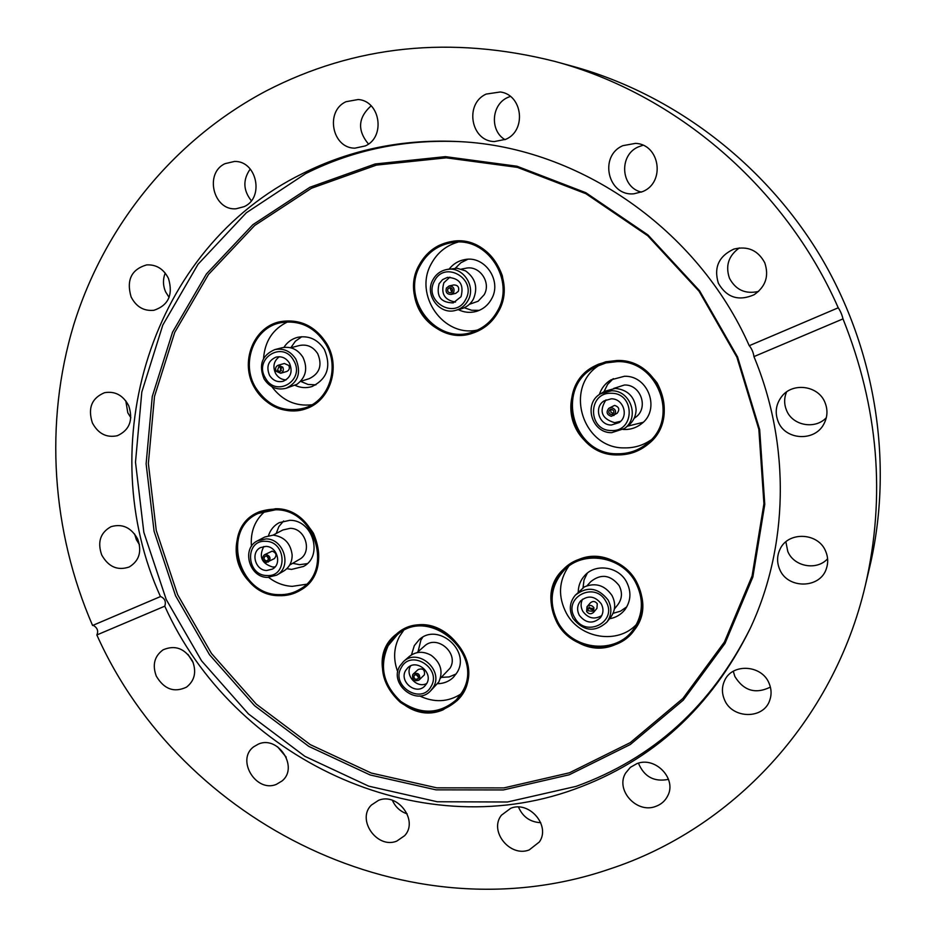 <?xml version="1.0" encoding="UTF-8"?>
<svg xmlns="http://www.w3.org/2000/svg" width="936" height="936" viewBox="0 0 936 936"><rect width="100%" height="100%" fill="white"/><g stroke="black" fill="none" stroke-linecap="round" stroke-linejoin="round"><path stroke-width="1.4" d="M615.022 644.74C571.767 663.472 528.852 600.421 563.53 569.228L577.793 559.904C617.327 541.651 661.635 596.08 634.514 629.834C629.495 636.691 623.002 641.663 615.022 644.74M443.032 709.851C400.491 728.302 359.518 661.261 396.618 633.941L406.715 628.021C446.554 609.558 489.189 670.609 457.224 700.479L443.032 709.851M295.308 592.827C275.535 601.169 250.158 589.949 240.47 568.831C230.513 547.841 238.469 521.621 257.891 512.425L259.178 511.84C281.397 504.738 299.485 511.875 313.443 533.263C323.4 556.733 319.211 575.628 300.865 589.961L295.308 592.827M308.88 407.57L305.967 408.751C285.363 416.274 260.512 403.931 251.842 382.099C242.904 360.395 252.065 333.824 272.025 324.511L280.437 321.645C303.966 318.848 320.755 329.215 330.794 352.732C336.667 377.571 329.367 395.858 308.88 407.57M477.489 331.297L473.066 333.017C451.012 340.33 425.424 327.366 416.976 304.832C408.26 282.403 418.521 255.025 439.674 245.138L452.451 241.359C476.869 240.248 493.494 251.702 502.316 275.734C507.066 300.865 498.794 319.387 477.489 331.297M636.246 451.409C613.805 460.851 585.854 449.736 575.383 427.506C564.619 405.417 573.628 376.915 595.273 365.73L598.244 364.303C621.984 356.253 641.593 362.454 657.084 382.918C668.936 405.674 666.093 425.974 648.543 443.839L636.246 451.409M569.252 774.774L503.369 789.949L435.965 789.844L370.165 774.973L308.845 746.413L254.569 705.685L209.524 654.72L175.547 595.729L154.077 531.203L146.121 463.835L152.264 396.501L172.54 332.186L206.458 273.92L252.872 224.687L309.945 187.247L375.172 163.975L445.407 156.64L516.965 166.222L585.819 192.699L647.946 234.948L699.566 290.757L737.556 356.944L759.669 429.601L764.77 504.399L752.86 577.009L725.026 643.395L683.292 700.116L630.326 744.506L569.252 774.774M569.451 772.797L503.884 787.913L436.808 787.843L371.323 773.066L310.307 744.647L256.277 704.129L211.442 653.41L177.629 594.699L156.265 530.49L148.368 463.449L154.499 396.431L174.704 332.432L208.471 274.47L254.662 225.494L311.477 188.253L376.389 165.11L446.261 157.833L517.444 167.38L585.936 193.717L647.724 235.743L699.075 291.26L736.854 357.096L758.85 429.355L763.928 503.755L752.088 575.979L724.417 642.026L682.894 698.467L630.209 742.657L569.451 772.797M750.368 628.103C711.629 705.58 653.585 758.324 576.225 786.334L507.476 802L437.217 801.754L368.702 786.158L304.89 756.335L248.414 713.899L201.568 660.839L166.21 599.461L143.828 532.315L135.498 462.197L141.804 392.079L162.817 325.026L198.058 264.221L246.332 212.764L305.791 173.534C353.866 149.538 405.873 138.938 461.822 141.734M486.17 94.08C464.291 103.732 470.796 141.196 494.302 141.57L505.885 139.277C526.711 130.408 522.604 94.723 500.315 91.974L486.17 94.08M510.319 96.408L507.441 97.601C491.224 104.855 489.797 130.981 505.03 139.675M622.92 145.653C598.455 155.938 607.944 196.7 634.011 193.775L642.798 191.541C665.531 182.344 659.927 144.343 635.579 143.36L622.92 145.653M642.962 145.255L638.329 146.893C618.497 155.224 620.837 187.609 641.476 192.102M764.77 262.794C758.055 250.31 747.759 245.735 733.882 249.081C718.778 256.113 713.606 267.497 718.368 283.245C726.71 297.613 738.609 301.45 754.065 294.758C765.636 286.72 769.205 276.061 764.77 262.794M739.358 247.911C728.536 255.703 725.236 265.812 729.472 278.249C735.731 289.973 745.43 294.372 758.581 291.424M824.967 402.48C818.38 385.433 792.546 382.005 781.665 396.571C775.862 404.305 774.704 412.647 778.19 421.621C785.292 440.306 814.87 441.932 823.902 423.926C827.576 416.953 827.927 409.804 824.967 402.48M786.532 391.997C784.029 398.128 784.029 404.258 786.556 410.377C792.488 425.599 815.034 429.846 826.312 417.725M825.739 551.444C818.427 532.28 787.761 531.11 779.91 549.479C776.95 555.879 776.833 562.407 779.559 569.041C787.199 589.27 820.381 589.001 826.441 568.421C828.325 562.735 828.091 557.084 825.739 551.444M785.877 541.839L787.761 551.351C793.728 566.631 816.695 570.995 827.611 558.769M769.123 683.397C761.892 664.56 731.812 663.004 724.487 680.87C721.785 686.93 721.75 693.143 724.394 699.496C731.835 719.023 763.636 719.714 769.755 700.245C771.709 694.664 771.498 689.048 769.123 683.397M733.286 671.276L734.842 676.447C743.664 690.815 755.504 694.372 770.398 687.106M636.901 763.647L630.384 767.333L625.669 772.996C615.022 789.867 636.655 813.981 655.703 806.411C661.214 804.422 665.239 800.865 667.766 795.74C676.962 778.67 655.235 756.124 636.901 763.647M638.434 763.168C644.155 776.81 654.17 782.203 668.503 779.36M510.752 808.259L501.415 815.221C488.721 831.039 509.991 857.622 529.214 849.923L539.358 841.967C550.859 825.821 529.366 800.549 510.752 808.259M518.497 807.066C522.768 816.894 530.174 822.112 540.739 822.697M378.542 800.338L371.393 805.054C356.265 819.573 377.114 849.256 396.747 841.125L404.68 835.649C418.766 820.697 397.625 792.172 378.542 800.338M392.395 800.303C395.366 807.019 400.292 811.547 407.183 813.875M258.43 744.073L253.656 746.823C235.849 759.775 256.16 793.155 276.483 784.309L282.052 780.952C298.947 767.462 278.238 735.158 258.43 744.073M277.524 746.741L286.229 757.177M192.617 661.284C185.082 648.472 175.254 644.658 163.11 649.818C154.428 656.124 152.159 664.899 156.3 676.143C164.104 689.259 174.166 692.933 186.486 687.153C194.606 680.764 196.654 672.142 192.617 661.284M188.007 654.404L193.202 662.688M137.709 539.101C131.227 527.506 122.323 523.376 110.974 526.711C100.339 532.654 97.25 542.073 101.708 554.966C108.436 566.888 117.597 570.901 129.191 566.994C139.23 560.875 142.061 551.585 137.709 539.101M134.62 534L136.34 539.604L139.452 544.693M128.735 405.779C123.142 395.273 115.081 390.909 104.551 392.699C91.716 398.057 87.656 408.119 92.371 422.885C98.21 433.742 106.564 438.013 117.409 435.696C129.589 430.057 133.357 420.089 128.735 405.779M125.81 400.865L127.787 412.729L130.841 417.76M168.48 278.448C163.636 268.936 156.359 264.42 146.659 264.9C131.414 269.381 126.22 280.051 131.099 296.911C136.211 306.832 143.828 311.29 153.949 310.284C168.445 305.37 173.289 294.758 168.48 278.448M165.227 273.078C162.794 279.256 162.911 285.492 165.567 291.786L169.1 297.414M225.073 163.648C204.048 173.137 213.443 211.056 236.176 208.751L244.132 206.657C264.642 197.742 256.792 160.618 234.491 161.448L225.073 163.648M250.24 169.018C242.74 179.747 243.103 190.312 251.328 200.725M345.957 101.72C324.862 111.255 332.128 148.414 354.931 148.157L365.379 145.899C385.749 137.007 380.308 101.018 358.254 99.508L345.957 101.72M371.124 105.838C358.032 117.62 357.142 130.35 368.468 144.015M749.303 345.688C751.842 348.882 753.386 352.521 753.948 356.604C790.955 445.489 788.44 547.618 749.841 629.238C710.986 707.663 652.497 761.003 574.376 789.259C416.883 846.624 232.654 757.739 164.783 606.177C166.222 601.591 164.806 598.373 160.559 596.524L160.465 596.571C91.822 445.442 149.584 248.438 302.609 173.534C351.257 149.233 403.919 138.61 460.582 141.664C579.501 147.771 697.788 229.308 749.245 345.712L838.235 307.792C785.21 187.247 675.792 93.729 554.58 61.343C450.953 35.311 354.814 45.185 266.152 90.956C172.341 140.646 104.095 226.886 73.698 324.874C44.027 423.259 51.737 531.215 92.582 625.494L160.465 596.571M164.783 606.177L96.853 634.959C181.21 823.692 408.95 937.872 609.593 869.053C731.016 829.401 833.368 722.51 865.379 585.234L869.79 566.619C893.634 465.204 876.482 351.234 821.118 257.365C765.262 163.765 673.464 94.091 573.031 66.397L554.58 61.343M865.379 585.234C885.865 496.232 878.401 407.452 842.997 318.883C842.014 314.742 840.434 311.033 838.258 307.78L838.235 307.792M96.853 634.959C98.608 631.016 97.414 627.81 93.261 625.33M753.948 356.604L842.997 318.883M617.491 454.908C570.773 456.113 552.919 385.503 595.273 365.73L605.803 361.776L617.035 360.489C658.932 358.757 681.338 418.415 648.543 443.839C639.569 451.339 629.214 455.036 617.491 454.908M624.733 447.888C634.292 448.016 643.009 445.396 650.883 440.025C643.009 445.396 634.292 448.016 624.733 447.888C582.309 448.999 563.308 386.708 599.683 364.958C563.308 386.708 582.309 448.999 624.733 447.888M617.046 361.635C657.973 359.962 679.793 418.298 647.677 443.056C638.949 450.321 628.875 453.89 617.491 453.773C571.954 454.954 554.475 386.194 595.694 366.818L606.013 362.911L617.046 361.635M627.506 426.184L643.114 422.335M599.332 394.594C601.392 388.218 605.276 383.304 610.986 379.84L624.441 376.272C648.648 375.336 660.793 410.26 641.125 424.055C636.269 427.74 630.782 429.565 624.651 429.519L623.095 429.448M613.302 378.635L607.604 384.415L603.989 391.693M634.105 418.369L635.404 417.409C648.987 408.295 640.949 384.38 624.476 385L613.7 388.44M600.596 393.752L604.597 391.318L615.35 388.393C627.88 389.809 634.795 396.829 636.106 409.453C635.953 416.192 633.286 421.633 628.079 425.763L624.335 428.583L611.688 432.666C591.587 433.251 583.023 403.334 600.596 393.752L611.465 390.792C630.63 390.101 640.072 417.912 624.335 428.583M611.419 430.525C587.761 431.005 587.445 392.137 611.22 393.284C635.099 392.71 635.205 431.929 611.419 430.525M611.255 398.83C623.341 398.408 629.156 416.052 619.105 422.604L611.395 425.014C598.935 425.4 593.459 406.938 604.246 400.807L611.255 398.83M605.99 399.883C598.783 411.185 601.673 418.79 614.648 422.686L620.615 421.317M608.88 408.283L614.566 405.393C619.129 406.903 619.96 409.535 617.081 413.302L611.348 416.309C606.715 414.742 605.885 412.062 608.88 408.283L611.302 407.57C615.9 409.09 616.742 411.758 613.84 415.549M611.302 409.325C614.074 410.237 614.578 411.84 612.823 414.11L611.337 414.554C608.564 413.63 608.061 412.027 609.851 409.746L611.302 409.325M610.787 409.371L610.904 412.366L613.525 413.384M498.326 311.758C492.476 322.183 484.052 329.261 473.066 333.017C436.211 346.917 398.958 299.719 419.199 264.97C426.594 251.632 437.685 243.758 452.451 241.359C487.75 234.959 517.292 280.25 498.326 311.758M457.891 242.131C446.18 245.548 437.346 252.708 431.379 263.613C413.326 294.711 443.383 337.908 477.629 329.987C443.383 337.908 413.326 294.711 431.379 263.613C437.346 252.708 446.18 245.548 457.891 242.131M420.147 265.531C427.354 252.556 438.13 244.881 452.497 242.518C486.966 236.176 515.888 280.402 497.367 311.185C491.622 321.387 483.385 328.314 472.621 331.964C436.667 345.442 400.421 299.403 420.147 265.531M467.813 259.284L460.91 262.724L455.364 268.176M449.14 269.077C453.164 263.964 458.324 260.805 464.619 259.623C484.789 255.142 502.351 280.929 491.47 299.087C487.972 305.311 482.894 309.43 476.248 311.431C470.083 313.092 464.092 312.495 458.289 309.64M464.279 307.745L471.592 310.249L479.267 310.354M469.416 304.294L478.097 301.24L484.146 294.77C491.529 282.426 479.431 264.97 465.777 268.258L461.495 269.077M446.624 269.545L457.131 268.234L465.578 270.89C475.558 278.214 478.156 287.633 473.37 299.146C470.621 304.071 466.596 307.289 461.331 308.821L455.82 310.307C439.651 315.49 424.125 294.77 432.912 279.77C435.989 274.236 440.563 270.82 446.624 269.545C462.489 265.801 476.529 286.159 467.977 300.538C465.192 305.51 461.144 308.775 455.82 310.307M465.672 299.461C455.317 320.533 422.815 301.181 434.479 280.999C444.647 259.798 477.535 279.15 465.672 299.461M439.101 283.737L442.611 279.595L447.49 277.384C459.67 278.05 464.186 284.486 461.027 296.712L453.246 302.89C440.751 302.691 436.036 296.314 439.101 283.737M449.9 277.15L443.898 282.719C440.692 293.717 444.565 300.163 455.516 302.059M449.128 285.96L453.831 284.93C457.891 285.094 459.412 287.212 458.371 291.295L455.738 293.354L451.047 294.466C446.917 294.349 445.372 292.207 446.402 288.054L449.128 285.96C453.223 286.123 454.744 288.265 453.703 292.383L451.047 294.466M447.864 288.92L449.491 287.668C451.948 287.761 452.872 289.048 452.24 291.517L450.637 292.769C448.168 292.687 447.244 291.412 447.864 288.92M450.742 287.726L450.228 288.393L451.749 292.172M326.746 343.652C341.137 367.275 330.162 400.936 305.967 408.751C284.801 414.508 267.743 407.64 254.779 388.147C239.323 363.074 253.071 326.687 280.437 321.645C299.824 318.614 315.256 325.95 326.746 343.652M287.668 321.867C272.856 329.004 264.818 341.23 263.554 358.546C264.818 341.23 272.856 329.004 287.668 321.867M255.633 387.621C240.564 363.168 253.948 327.694 280.613 322.733C299.555 319.749 314.636 326.898 325.857 344.202C339.92 367.275 329.18 400.152 305.522 407.745C284.895 413.326 268.269 406.622 255.633 387.621M271.838 386.662C282.274 400.561 295.636 406.587 311.922 404.761C295.636 406.587 282.274 400.561 271.838 386.662M301.837 336.691L295.39 341.207L290.792 347.771M283.912 347.373C287.258 342.202 291.845 338.844 297.671 337.311C308.857 335.287 317.784 339.382 324.429 349.584C331.473 366.584 327.343 378.904 312.062 386.521C306.329 388.311 300.655 387.913 295.039 385.316M300.631 381.361L308.038 384.45L315.912 384.848M300.585 381.373L309.231 378.659C319.656 373.581 322.499 365.262 317.737 353.714C313.197 346.776 307.137 344.038 299.532 345.489L290.745 347.771M274.786 349.608L282.017 347.747C290.745 346.098 297.718 349.268 302.936 357.26C307.991 368.351 306.014 377.348 297.016 384.275L286.135 388.264C276.998 390.452 269.638 387.34 264.081 378.916C258.441 364.981 261.998 355.212 274.786 349.608C283.596 347.946 290.628 351.152 295.905 359.225C301.45 372.657 298.198 382.344 286.135 388.264M293.658 360.454C305.779 380.039 276.026 398.233 265.356 377.969C253.235 358.605 282.812 340.072 293.658 360.454M269.545 375.383C266.023 366.725 268.211 360.629 276.12 357.084C281.666 355.984 286.112 357.973 289.435 363.063C292.921 371.534 290.85 377.594 283.222 381.256C277.547 382.567 272.984 380.613 269.545 375.383M279.291 356.721C273.71 361.085 272.505 366.713 275.664 373.593C278.167 377.629 281.642 379.735 286.1 379.887M278.308 365.204L284.368 363.496L288.803 365.461C289.961 368.281 289.259 370.293 286.709 371.487L280.671 373.265L276.155 371.288C274.985 368.421 275.699 366.397 278.308 365.204L282.789 367.181C283.947 370.024 283.245 372.048 280.671 373.265M277.477 370.469L278.764 366.818L281.455 368L280.18 371.65L277.477 370.469M280.472 367.029L280.519 369.591L281.514 370.574M275.664 508.728C315.841 507.932 335.228 570.972 300.865 589.961C294.185 594.091 286.849 595.986 278.846 595.67C236.808 595.822 219.644 528.571 257.891 512.425L275.664 508.728M265.637 510.799C255.001 519.749 250.275 531.601 251.445 546.355C250.275 531.601 255.001 519.749 265.637 510.799M268.667 577.418C275.792 582.906 283.643 585.889 292.219 586.357L306.353 584.263L292.219 586.357C283.643 585.889 275.792 582.906 268.667 577.418M278.811 594.629C237.814 594.781 221.036 529.214 258.301 513.419L275.699 509.781C314.929 509.02 333.813 570.586 300.245 589.072C293.74 593.085 286.591 594.933 278.811 594.629M283.631 520.978L278.893 526.547L276.178 533.497M292.699 563.308L299.625 564.689L307.277 563.636M268.48 535.626C270.434 529.753 274.037 525.424 279.302 522.627L289.891 520.299C312.846 519.901 323.493 555.996 303.58 566.42L291.623 569.404L286.814 568.69M289.657 565.075L299.251 559.494C312.8 552.568 305.698 528.091 290.172 528.337L282.894 529.975L273.066 535.135M257.611 540.774L264.876 536.983L273.195 535.135C284.298 536.702 290.616 543.313 292.149 554.954C292.161 562.091 289.353 567.45 283.737 571.019L276.682 575.16L267.462 577.407C249.105 577.535 241.195 548.274 257.611 540.774L266.011 538.902C284.017 538.645 292.348 567.099 276.682 575.16M265.625 541.3C286.65 541.277 287.925 577.337 266.912 575.546C246.063 575.476 244.624 539.721 265.625 541.3M266.725 570.48C255.282 570.574 250.286 552.369 260.465 547.607L265.812 546.402C277.114 546.25 282.286 564.139 272.388 569.111L266.725 570.48M263.8 546.507C258.617 556.721 261.612 563.566 272.75 567.04L275.09 566.877M264.303 554.861L272.165 551.129C276.401 552.802 277.114 555.317 274.295 558.652L266.421 562.466C262.139 560.746 261.425 558.219 264.303 554.861L266.116 554.44C270.399 556.124 271.112 558.652 268.281 562.021M266.362 560.863C263.788 559.833 263.367 558.312 265.087 556.3L266.175 556.043C268.749 557.06 269.17 558.581 267.474 560.594L266.362 560.863M267.041 556.253L268.55 558.967M387.235 645.15L396.618 633.941C429.764 603.708 487.527 654.837 462.84 692.991L457.224 700.479C439.733 715.467 420.767 716.075 400.315 702.316C382.239 685.444 377.887 666.385 387.235 645.15M399.567 636.34C393.67 647.548 393.073 659.412 397.777 671.931C393.073 659.412 393.67 647.548 399.567 636.34L403.357 630.77L399.567 636.34M419.585 695.928C434.245 702.842 448.04 702.187 460.957 693.974C448.04 702.187 434.245 702.842 419.585 695.928M461.916 692.406L456.394 699.765C439.323 714.355 420.814 714.928 400.877 701.497C383.257 685.023 379.021 666.432 388.147 645.723L397.25 634.83C429.577 605.264 486.018 655.153 461.916 692.406M422.733 637.24L420.931 639.943L418.018 651.76M441.359 677.383L449.151 676.927L456.195 673.932M411.466 654.884L414.309 645.641L419.152 639.733C437.732 621.96 471.054 650.754 457.014 672.598L453.41 677.301C449.081 681.455 443.839 683.584 437.685 683.689M440.365 678.343L450.029 668.187C459.494 653.387 436.843 634 424.371 646.179L416.976 652.673M403.474 661.577L409.301 656.487C416.005 651.316 423.341 650.941 431.297 655.387C440.844 662.746 443.348 671.603 438.82 681.946L430.349 691.119C416.204 706.27 388.756 683.689 399.812 666.093L403.474 661.577C417.947 647.513 444.261 670.153 433.286 687.317L430.349 691.119M401.287 667.602C410.904 648.636 442.295 668.444 431.063 686.486C421.258 705.323 390.23 685.538 401.287 667.602M426.629 683.678L424.71 686.135C415.818 695.483 398.795 681.35 405.697 670.398L407.897 667.66C416.906 658.733 433.497 672.89 426.629 683.678M410.682 665.87L410.576 666.034C404.668 675.382 417.035 688.779 426.722 683.502M413.361 673.932L418.193 669.532C422.885 668 424.967 669.755 424.417 674.798L418.965 680.098C414.227 681.689 412.132 679.922 412.659 674.821L413.361 673.932C418.099 672.387 420.194 674.154 419.644 679.243L418.965 680.098M418.24 678.354L417.842 678.869C414.999 679.817 413.735 678.764 414.051 675.698L414.472 675.172C417.316 674.236 418.567 675.301 418.24 678.354M416.192 674.622L418.532 677.208M557.248 623.083C547.256 603.193 549.362 585.234 563.53 569.228C582.882 548.66 622.101 554.896 636.269 581.303C645.126 598.35 644.541 614.531 634.514 629.834C617 656.077 572.411 651.819 557.248 623.083M566.467 613.396C579.957 638.644 617.924 644.787 636.62 624.253C617.924 644.787 579.957 638.644 566.467 613.396C557.868 596.84 558.593 581.139 568.678 566.292C558.593 581.139 557.868 596.84 566.467 613.396M635.298 581.818C643.945 598.49 643.36 614.297 633.532 629.238C616.414 654.779 572.972 650.602 558.184 622.58C548.461 603.205 550.485 585.714 564.268 570.094C583.128 549.958 621.457 556.019 635.298 581.818M613.08 613.326L620.51 611.161L626.816 606.809M578.237 592.02C578.354 585.632 580.531 580.121 584.766 575.488C595.53 563.203 618.298 566.479 626.406 581.642C631.531 591.587 631.028 600.947 624.897 609.71C620.966 614.636 615.841 617.655 609.535 618.766M587.317 573.136L584.017 580.027L583.034 587.668M614.39 609.02L617.889 604.633C622.171 598.701 622.569 592.336 619.07 585.526C610.506 574.821 601.099 573.499 590.85 581.572L587.071 585.702M575.266 595.249L584.38 586.884C595.495 582.356 604.679 585.187 611.933 595.39C615.958 603.217 615.525 610.541 610.646 617.362L606.797 622.218C594.84 632.642 583.608 631.39 573.089 618.485C568.807 610.026 569.521 602.281 575.266 595.249C587.188 585.936 598.127 587.527 608.084 600.011C612.156 607.92 611.723 615.315 606.797 622.218M574.751 617.772C562.255 597.858 594.781 580.46 605.873 601.345C618.357 621.504 585.632 638.551 574.751 617.772M601.228 603.802C603.802 608.809 603.498 613.478 600.327 617.807C592.851 624.195 585.854 623.376 579.349 615.35C576.693 610.12 577.102 605.323 580.589 600.935C588.065 594.98 594.933 595.939 601.228 603.802M582.555 599.192C580.542 603.17 580.624 607.23 582.824 611.337C588.124 618.415 594.43 619.831 601.743 615.595M587.001 606.75L590.417 602.807C592.886 600.795 595.167 601.099 597.273 603.708L596.934 608.377L593.576 612.378C591.084 614.461 588.767 614.168 586.615 611.512L587.001 606.75C589.481 604.715 591.786 605.019 593.915 607.663L593.576 612.378M592.453 608.435L592.242 611.267L588.077 610.74L588.299 607.897L592.453 608.435M589.458 607.16L589.785 608.739L592.78 610.003"/></g></svg>

